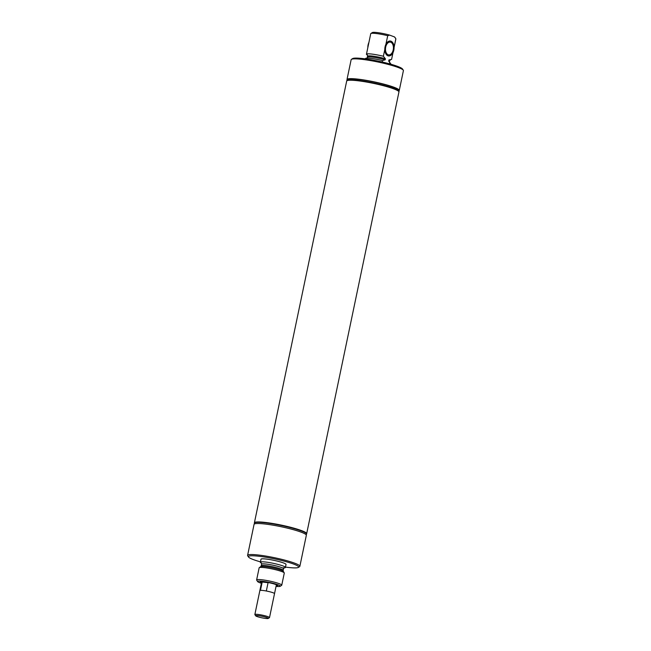 <?xml version="1.0" encoding="UTF-8"?>
<svg xmlns="http://www.w3.org/2000/svg" width="651" height="651" viewBox="0 0 651 651"><rect width="100%" height="100%" fill="white"/><g stroke="black" fill="none" stroke-linecap="round" stroke-linejoin="round"><path stroke-width="0.98" d="M259.855 590.612A7.495 0.903 11.8 0 1 259.855 590.571A7.495 0.903 11.8 0 1 260.465 590.351L262.207 582.035A7.495 0.903 11.8 0 1 268.066 582.694L266.332 591.002A7.495 0.903 11.8 0 1 273.086 592.76A7.495 0.903 11.8 0 1 274.527 593.631A7.495 0.903 11.8 0 1 274.51 593.671M255.68 615.822A6.469 0.781 11.8 0 1 259.708 615.83A6.469 0.781 11.8 0 1 267.073 617.612A6.469 0.781 11.8 0 1 268.245 618.45A6.469 0.781 11.8 0 1 263.525 618.133A6.469 0.781 11.8 0 1 256.893 616.473A6.469 0.781 11.8 0 1 255.68 615.822L254.891 614.642A7.486 0.903 11.8 0 1 254.858 614.52L259.863 590.571A7.486 0.903 11.8 0 1 260.481 590.351A7.486 0.903 11.8 0 1 266.316 591.002L266.332 591.002M266.316 591.002A7.486 0.903 11.8 0 1 273.078 592.76A7.486 0.903 11.8 0 1 274.519 593.631L276.39 584.744M262.207 582.035L268.066 582.694M254.858 614.52A7.486 0.903 11.8 0 1 259.977 614.715A7.486 0.903 11.8 0 1 268.074 616.717A7.486 0.903 11.8 0 1 269.514 617.587A7.486 0.903 11.8 0 1 269.441 617.685L268.245 618.45M260.441 561.862A25.666 3.109 11.8 0 1 248.495 557.004L247.705 555.808A26.699 3.231 11.8 0 1 247.592 555.384L254.069 524.372A26.699 3.231 11.8 0 1 264.623 523.974A26.699 3.231 11.8 0 1 292.242 529.377A26.699 3.231 11.8 0 1 306.336 535.293L299.859 566.297A26.699 3.231 11.8 0 1 299.582 566.647L298.378 567.42A25.666 3.109 11.8 0 1 288.491 567.469A25.666 3.109 11.8 0 1 285.488 567.094M247.592 555.384A26.699 3.231 11.8 0 1 258.146 554.986A26.699 3.231 11.8 0 1 285.765 560.389A26.699 3.231 11.8 0 1 299.859 566.297M254.631 523.884L254.435 523.591A26.699 3.231 11.8 0 1 254.321 523.16L254.378 522.899A26.699 3.231 11.8 0 1 264.933 522.501A26.699 3.231 11.8 0 1 292.551 527.904A26.699 3.231 11.8 0 1 306.645 533.812L306.588 534.08A26.699 3.231 11.8 0 1 306.312 534.422L306.011 534.617M254.321 523.16A26.699 3.231 11.8 0 1 264.876 522.769A26.699 3.231 11.8 0 1 292.502 528.173A26.699 3.231 11.8 0 1 306.588 534.08M261.474 582.832A8.935 1.082 11.8 0 1 260.278 581.848A8.935 1.082 11.8 0 1 263.72 581.831A8.935 1.082 11.8 0 1 272.476 583.508A8.935 1.082 11.8 0 1 277.635 585.469A8.935 1.082 11.8 0 1 276.146 585.9M261.376 583.296A11.572 1.4 11.8 0 1 257.65 581.603A11.572 1.4 11.8 0 1 262.174 581.253A11.572 1.4 11.8 0 1 274.755 583.76A11.572 1.4 11.8 0 1 280.142 586.307A11.572 1.4 11.8 0 1 276.048 586.364M257.65 581.603L256.681 580.139A12.833 1.554 11.8 0 1 256.624 579.935A12.833 1.554 11.8 0 1 261.694 579.748A12.833 1.554 11.8 0 1 274.974 582.344A12.833 1.554 11.8 0 1 281.753 585.184A12.833 1.554 11.8 0 1 281.614 585.355L280.142 586.307M256.624 579.935L259.155 567.802A12.833 1.554 11.8 0 1 259.269 567.656A12.833 1.554 11.8 0 1 264.233 567.615A12.833 1.554 11.8 0 1 276.878 570.048A12.833 1.554 11.8 0 1 284.243 572.872A12.833 1.554 11.8 0 1 284.284 573.059L281.753 585.184M261.417 563.131L260.937 562.879A12.874 1.562 11.8 0 1 268.871 562.497A12.874 1.562 11.8 0 1 284.845 566.785A12.874 1.562 11.8 0 1 284.08 567.867M260.408 562.041L260.994 559.225A12.792 1.546 11.8 0 1 266.047 559.03A12.792 1.546 11.8 0 1 279.287 561.626A12.792 1.546 11.8 0 1 286.033 564.458L285.447 567.273M248.495 557.004A25.666 3.109 11.8 0 1 258.537 556.206A25.666 3.109 11.8 0 1 286.44 561.772A25.666 3.109 11.8 0 1 298.378 567.42M388.142 54.741A6.437 3.939 -83.6 0 1 385.604 47.564A6.437 3.939 -83.6 0 1 390.169 42.095A6.437 3.939 -83.6 0 1 390.755 42.234A6.437 3.939 -83.6 0 1 393.294 49.419A6.437 3.939 -83.6 0 1 388.737 54.879A6.437 3.939 -83.6 0 1 388.142 54.741M390.974 41.192A7.511 4.598 -83.6 0 1 393.936 49.574A7.511 4.598 -83.6 0 1 388.614 55.953A7.511 4.598 -83.6 0 1 387.923 55.791A7.511 4.598 -83.6 0 1 384.961 47.409A7.511 4.598 -83.6 0 1 390.283 41.021A7.511 4.598 -83.6 0 1 390.974 41.192M367.831 47.629A7.511 4.598 -83.6 0 1 368.905 42.461M366.48 54.09L370.745 33.665A12.833 1.554 11.8 0 1 370.875 33.502A12.833 1.554 11.8 0 1 387.719 35.715L383.374 56.255L385.392 58.785L385.18 59.819L382.471 60.576L382.275 62.032M366.448 54.22A12.833 1.554 11.8 0 1 383.423 56.271M390.502 64.132L390.706 63.668L388.688 61.137L388.899 60.104L391.609 59.347L392.919 52.804M388.614 55.953L388.598 55.953A7.511 4.598 -83.6 0 1 387.915 55.783A7.511 4.598 -83.6 0 1 384.798 49.696M382.707 60.649L382.471 60.576A12.89 1.562 11.8 0 0 365.512 58.671L365.561 58.696M393.009 52.609L391.601 59.347L390.209 59.884M394.083 47.222L395.849 38.767A12.833 1.554 11.8 0 1 395.873 38.914L394.091 47.45M385.945 44.219A7.511 4.598 -83.6 0 1 390.274 41.021L390.274 41.021M394.498 36.936L395.849 38.767L394.84 37.245A11.572 1.4 11.8 0 0 394.498 36.936L389.583 35.089L387.719 35.715M370.875 33.502L372.356 32.55A11.572 1.4 11.8 0 1 389.583 35.089M385.18 59.819A11.189 1.351 11.8 0 0 373.764 57.312A11.189 1.351 11.8 0 0 367.498 57.239L367.392 54.969L366.415 54.35A12.89 1.562 11.8 0 1 383.374 56.255M365.512 58.916L365.585 58.557A12.792 1.546 11.8 0 1 382.568 60.608M347.333 80.163A26.699 3.231 11.8 0 1 347.007 79.487L351.141 59.705A26.699 3.231 11.8 0 1 351.418 59.355L352.622 58.582A25.666 3.109 11.8 0 1 371.379 59.827A25.666 3.109 11.8 0 1 397.671 66.426A25.666 3.109 11.8 0 1 402.505 69.006L403.295 70.194A26.699 3.231 11.8 0 1 403.408 70.625L399.275 90.408A26.699 3.231 11.8 0 1 398.713 90.896M351.418 59.355A26.699 3.231 11.8 0 1 370.924 60.657A26.699 3.231 11.8 0 1 398.266 67.517A26.699 3.231 11.8 0 1 403.295 70.194M347.007 79.487A26.699 3.231 11.8 0 1 365.252 80.179A26.699 3.231 11.8 0 1 394.132 87.299A26.699 3.231 11.8 0 1 399.275 90.408M346.959 80.732L347.089 80.643A26.585 3.214 11.8 0 1 366.513 81.936A26.585 3.214 11.8 0 1 393.733 88.764A26.585 3.214 11.8 0 1 398.738 91.433L398.827 91.571A26.699 3.231 -168.2 0 0 393.806 88.886A26.699 3.231 -168.2 0 0 366.456 82.026A26.699 3.231 -168.2 0 0 346.959 80.732A26.699 3.231 -168.2 0 0 346.682 81.074L254.403 522.786A26.699 3.231 -168.2 0 0 254.395 522.843M346.698 81.025A26.699 3.231 11.8 0 1 346.706 80.968A26.699 3.231 11.8 0 1 364.942 81.66A26.699 3.231 11.8 0 1 393.822 88.78A26.699 3.231 11.8 0 1 398.965 91.889A26.699 3.231 11.8 0 1 398.949 91.937M346.706 80.968L346.755 80.7A26.699 3.231 11.8 0 1 347.032 80.358A26.699 3.231 11.8 0 1 366.537 81.652A26.699 3.231 11.8 0 1 393.879 88.512A26.699 3.231 11.8 0 1 398.908 91.189A26.699 3.231 11.8 0 1 399.022 91.62L398.965 91.889M347.032 80.358L348.488 79.414A25.454 3.084 11.8 0 1 367.083 80.651A25.454 3.084 11.8 0 1 393.155 87.193A25.454 3.084 11.8 0 1 397.948 89.748L398.908 91.189M390.608 63.635A12.792 1.546 11.8 0 1 390.633 63.79L390.559 64.148M306.654 533.755A26.699 3.231 -168.2 0 0 306.662 533.706L398.941 91.994A26.699 3.231 -168.2 0 0 398.827 91.571M306.662 533.706A26.699 3.231 -168.2 0 0 301.527 530.598A26.699 3.231 -168.2 0 0 272.647 523.477A26.699 3.231 -168.2 0 0 254.403 522.786M259.269 567.656L260.709 566.639A11.628 1.408 11.8 0 1 265.201 566.606A11.628 1.408 11.8 0 1 282.778 570.919A11.628 1.408 11.8 0 1 283.331 571.366L284.243 572.872M260.709 566.639L261.271 565.752A11.181 1.351 11.8 0 1 265.698 565.589A11.181 1.351 11.8 0 1 282.599 569.739A11.181 1.351 11.8 0 1 283.169 570.325L283.331 571.366M261.271 565.752L261.596 564.189A11.181 1.351 11.8 0 1 266.023 564.026A11.181 1.351 11.8 0 1 282.925 568.177A11.181 1.351 11.8 0 1 283.494 568.762L283.169 570.325M367.717 56.206A11.189 1.351 11.8 0 1 373.975 56.279A11.189 1.351 11.8 0 1 385.392 58.785M388.688 61.137A11.189 1.351 11.8 0 1 389.412 61.812L389.737 63.057M388.899 60.104A11.189 1.351 11.8 0 1 389.623 60.787L389.412 61.812M259.855 590.571L261.71 581.677M269.514 617.587L274.519 593.631M261.596 564.189L261.442 563.058M283.039 567.827L284.292 567.762L283.494 568.762M367.498 57.239L366.7 58.248M389.013 59.843L390.421 59.778L389.623 60.787"/></g></svg>
